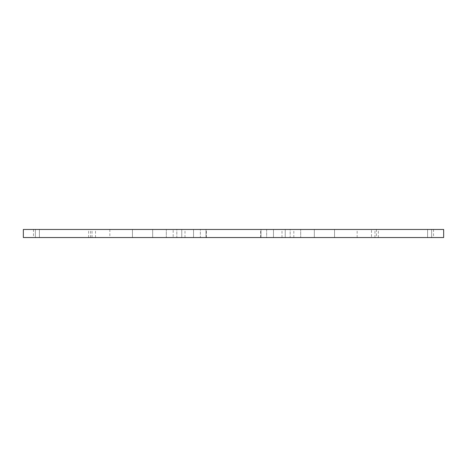 <?xml version="1.0" encoding="UTF-8"?>
<svg xmlns="http://www.w3.org/2000/svg" width="467" height="467" viewBox="0 0 467 467"><rect width="100%" height="100%" fill="white"/><g stroke="black" fill="none" stroke-linecap="round" stroke-linejoin="round"><path stroke-width="0.35" stroke-dasharray="2.33 1.75" d="M260.983 237.54L260.983 229.46L206.017 229.46L260.983 229.46L206.017 229.46L260.983 229.46L260.983 237.54L206.017 237.54L260.983 237.54L206.017 237.54L206.017 229.46L206.017 237.54L260.983 237.54L260.983 229.46M443.65 237.54L266.639 237.54L266.639 229.46L443.65 229.46M23.35 229.46L200.361 229.46L200.361 237.54L23.35 237.54M200.361 237.54L314.326 237.54L266.639 237.54L266.639 229.46L314.326 229.46L152.674 229.46L200.361 229.46L200.361 237.54M35.352 237.54L193.542 237.54L33.455 237.54L35.352 237.54L35.352 229.46L33.455 229.46L193.542 229.46L35.352 229.46L35.352 237.54M431.648 237.54L273.458 237.54L433.545 237.54L431.648 237.54L431.648 229.46L433.545 229.46L273.458 229.46L431.648 229.46L431.648 237.54M176.824 237.54L39.421 237.54L176.824 237.54L176.824 229.46L39.421 229.46L176.824 229.46L176.824 237.54M166.316 237.54L39.421 237.54L166.316 237.54L166.316 229.46L39.421 229.46L166.316 229.46L166.316 237.54M173.175 237.54L95.519 237.54L185.002 237.54L173.175 237.54L173.175 229.46L193.542 229.46L95.519 229.46L173.175 229.46M290.176 237.54L427.579 237.54L290.176 237.54L290.176 229.46L427.579 229.46L290.176 229.46L290.176 237.54M300.684 237.54L427.579 237.54L300.684 237.54L300.684 229.46L427.579 229.46L300.684 229.46L300.684 237.54M371.481 237.54L281.998 237.54L371.481 237.54L371.481 229.46L273.458 229.46L371.481 229.46M293.825 237.54L293.825 229.46M281.998 237.54L281.998 229.46M427.579 237.54L427.579 229.46L427.579 237.54M378.34 237.54L378.34 229.46M374.96 237.54L374.96 229.46M334.535 237.54L334.535 229.46L334.535 237.54M95.519 237.54L95.519 229.46M185.002 237.54L185.002 229.46M39.421 237.54L39.421 229.46L39.421 237.54M88.66 237.54L88.66 229.46M92.04 237.54L92.04 229.46M132.465 237.54L132.465 229.46L132.465 237.54M206.017 237.54L206.017 229.46M273.458 237.54L273.458 229.46L273.458 237.54M193.542 237.54L193.542 229.46L193.542 237.54M152.674 237.54L152.674 229.46L152.674 237.54M181.768 237.54L181.768 229.46L181.768 237.54M285.232 237.54L285.232 229.46L285.232 237.54M314.326 237.54L314.326 229.46L314.326 237.54M260.633 237.54L260.633 229.46M206.367 237.54L206.367 229.46M357.144 237.54L357.144 229.46M376.373 229.46L376.373 237.54M109.856 229.46L109.856 237.54M90.627 237.54L90.627 229.46M433.545 229.46L433.545 237.54M33.455 229.46L33.455 237.54"/><path stroke-width="0.7" d="M23.35 237.54L443.65 237.54L443.65 229.46L23.35 229.46L23.35 237.54"/></g></svg>
